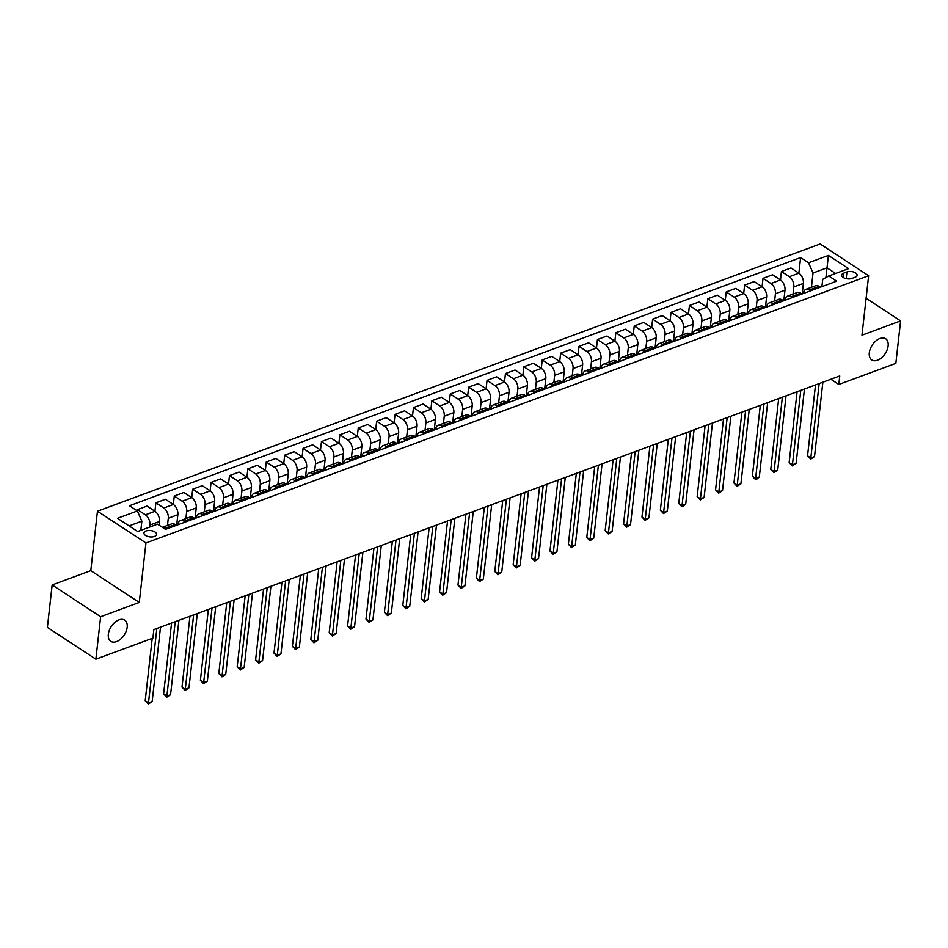 <?xml version="1.0" encoding="UTF-8"?>
<svg xmlns="http://www.w3.org/2000/svg" width="948" height="948" viewBox="0 0 948 948"><rect width="100%" height="100%" fill="white"/><g stroke="black" fill="none" stroke-linecap="round" stroke-linejoin="round"><path stroke-width="1.42" d="M127.186 627.244A12.668 7.75 -56.8 0 1 120.669 639.082A12.668 7.75 -56.8 0 1 110.821 641.334A12.668 7.75 -56.8 0 1 108.345 634.212A12.668 7.75 -56.8 0 1 114.85 622.374A12.668 7.75 -56.8 0 1 124.709 620.134A12.668 7.75 -56.8 0 1 127.186 627.244M888.134 345.866A12.668 7.75 -56.8 0 1 881.628 357.704A12.668 7.75 -56.8 0 1 871.769 359.944A12.668 7.75 -56.8 0 1 869.292 352.834A12.668 7.75 -56.8 0 1 875.81 340.996A12.668 7.75 -56.8 0 1 885.657 338.756A12.668 7.75 -56.8 0 1 888.134 345.866M154.441 536.461A6.34 3.2 6.4 0 0 156.55 534.423A6.34 3.2 6.4 0 0 152.995 531.046A6.34 3.2 6.4 0 0 146.063 530.963A6.34 3.2 6.4 0 0 143.954 533.013A6.34 3.2 6.4 0 0 147.509 536.378A6.34 3.2 6.4 0 0 154.441 536.461M52.164 584.94L100.642 616.71L139.273 602.418L90.795 570.66L52.164 584.94L47.4 627.41L95.878 659.18L152.912 638.087L153.86 629.591L839.75 375.965L838.802 384.461L895.836 363.38L900.6 320.898L866.105 298.3M90.795 570.66L97.466 511.197L820.15 243.968L868.629 275.726L145.945 542.955L97.466 511.197M846.943 271.934L843.708 273.131A6.138 3.093 6.4 0 0 841.67 275.11A6.138 3.093 6.4 0 0 845.118 278.368A6.138 3.093 6.4 0 0 851.837 278.451L855.072 277.254A6.138 3.093 6.4 0 0 857.111 275.276A6.138 3.093 6.4 0 0 853.662 272.017A6.138 3.093 6.4 0 0 846.943 271.934L846.197 278.665M835.591 273.451L827.011 267.822L813.029 272.988L808.549 262.762L800.622 257.572L129.449 505.746L137.377 510.948L141.856 521.175L129.106 525.891M808.549 262.762L828.422 255.415L848.59 268.639L828.73 275.987L822.722 279.34L821.904 286.628M137.377 510.948L117.505 518.295L137.685 531.508L157.558 524.161L165.485 529.363L836.657 281.177L828.73 275.987M100.642 616.71L95.878 659.18M139.273 602.418L145.945 542.955M868.629 275.726L861.969 335.189L900.6 320.898M830.863 379.259L838.802 384.461M825.921 277.551L828.422 255.415M185.239 522.052L183.983 521.234A7.916 4.823 -110.3 0 0 180.476 520.594A7.916 4.823 -110.3 0 0 177.975 524.588L177.963 524.742M203.63 515.25L202.386 514.432A7.916 4.823 -110.3 0 0 198.879 513.792A7.916 4.823 -110.3 0 0 196.378 517.786L196.366 517.94M222.033 508.448L220.777 507.63A7.916 4.823 -110.3 0 0 217.27 506.99A7.916 4.823 -110.3 0 0 214.781 510.984L214.758 511.138M240.437 501.646L239.18 500.817A7.916 4.823 -110.3 0 0 235.673 500.189A7.916 4.823 -110.3 0 0 233.172 504.182L233.161 504.336M258.828 494.844L257.572 494.015A7.916 4.823 -110.3 0 0 254.064 493.387A7.916 4.823 -110.3 0 0 251.576 497.38L251.552 497.534M277.231 488.042L275.975 487.213A7.916 4.823 -110.3 0 0 272.467 486.585A7.916 4.823 -110.3 0 0 269.967 490.578L269.955 490.732M295.634 481.229L294.378 480.411A7.916 4.823 -110.3 0 0 290.87 479.783A7.916 4.823 -110.3 0 0 288.37 483.776L288.358 483.918M314.025 474.427L312.769 473.609A7.916 4.823 -110.3 0 0 309.261 472.981A7.916 4.823 -110.3 0 0 306.773 476.974L306.749 477.117M332.428 467.625L331.172 466.807A7.916 4.823 -110.3 0 0 327.664 466.179A7.916 4.823 -110.3 0 0 325.164 470.172L325.152 470.315M350.819 460.823L349.563 460.005A7.916 4.823 -110.3 0 0 346.056 459.365A7.916 4.823 -110.3 0 0 343.567 463.359L343.543 463.513M369.222 454.021L367.966 453.203A7.916 4.823 -110.3 0 0 364.459 452.563A7.916 4.823 -110.3 0 0 361.958 456.557L361.946 456.711M387.625 447.219L386.369 446.401A7.916 4.823 -110.3 0 0 382.862 445.761A7.916 4.823 -110.3 0 0 380.361 449.755L380.349 449.909M406.017 440.417L404.76 439.588A7.916 4.823 -110.3 0 0 401.253 438.96A7.916 4.823 -110.3 0 0 398.764 442.953L398.741 443.107M424.42 433.615L423.164 432.786A7.916 4.823 -110.3 0 0 419.656 432.158A7.916 4.823 -110.3 0 0 417.156 436.151L417.144 436.305M442.811 426.813L441.555 425.984A7.916 4.823 -110.3 0 0 438.047 425.356A7.916 4.823 -110.3 0 0 435.559 429.349L435.535 429.503M461.214 420L459.958 419.182A7.916 4.823 -110.3 0 0 456.45 418.554A7.916 4.823 -110.3 0 0 453.95 422.547L453.938 422.69M479.617 413.198L478.361 412.38A7.916 4.823 -110.3 0 0 474.853 411.752A7.916 4.823 -110.3 0 0 472.353 415.745L472.341 415.888M498.008 406.396L496.752 405.578A7.916 4.823 -110.3 0 0 493.244 404.95A7.916 4.823 -110.3 0 0 490.756 408.944L490.732 409.086M516.411 399.594L515.155 398.776A7.916 4.823 -110.3 0 0 511.647 398.136A7.916 4.823 -110.3 0 0 509.147 402.13L509.135 402.284M534.802 392.792L533.546 391.974A7.916 4.823 -110.3 0 0 530.039 391.334A7.916 4.823 -110.3 0 0 527.55 395.328L527.526 395.482M553.205 385.99L551.949 385.172A7.916 4.823 -110.3 0 0 548.442 384.533A7.916 4.823 -110.3 0 0 545.941 388.526L545.929 388.68M571.608 379.188L570.352 378.359A7.916 4.823 -110.3 0 0 566.845 377.731A7.916 4.823 -110.3 0 0 564.344 381.724L564.333 381.878M590 372.386L588.744 371.557A7.916 4.823 -110.3 0 0 585.236 370.929A7.916 4.823 -110.3 0 0 582.747 374.922L582.724 375.076M608.403 365.584L607.147 364.755A7.916 4.823 -110.3 0 0 603.639 364.127A7.916 4.823 -110.3 0 0 601.139 368.12L601.127 368.274M626.794 358.771L625.538 357.953A7.916 4.823 -110.3 0 0 622.03 357.325A7.916 4.823 -110.3 0 0 619.542 361.318L619.518 361.461M645.197 351.969L643.941 351.151A7.916 4.823 -110.3 0 0 640.433 350.523A7.916 4.823 -110.3 0 0 637.933 354.516L637.921 354.659M663.6 345.167L662.344 344.349A7.916 4.823 -110.3 0 0 658.836 343.721A7.916 4.823 -110.3 0 0 656.336 347.715L656.324 347.857M681.991 338.365L680.735 337.547A7.916 4.823 -110.3 0 0 677.228 336.907A7.916 4.823 -110.3 0 0 674.739 340.901L674.715 341.055M700.394 331.563L699.138 330.745A7.916 4.823 -110.3 0 0 695.631 330.105A7.916 4.823 -110.3 0 0 693.13 334.099L693.118 334.253M718.785 324.761L717.529 323.943A7.916 4.823 -110.3 0 0 714.022 323.304A7.916 4.823 -110.3 0 0 711.533 327.297L711.51 327.451M737.189 317.959L735.932 317.13A7.916 4.823 -110.3 0 0 732.425 316.502A7.916 4.823 -110.3 0 0 729.924 320.495L729.913 320.649M755.592 311.157L754.335 310.328A7.916 4.823 -110.3 0 0 750.828 309.7A7.916 4.823 -110.3 0 0 748.327 313.693L748.316 313.847M773.983 304.355L772.727 303.526A7.916 4.823 -110.3 0 0 769.219 302.898A7.916 4.823 -110.3 0 0 766.731 306.891L766.707 307.045M792.386 297.542L791.13 296.724A7.916 4.823 -110.3 0 0 787.622 296.096A7.916 4.823 -110.3 0 0 785.122 300.089L785.11 300.232M810.777 290.74L809.521 289.922A7.916 4.823 -110.3 0 0 806.013 289.294A7.916 4.823 -110.3 0 0 803.525 293.288L803.501 293.43M811.429 287.291L813.029 272.988M802.221 293.916L803.394 283.393A7.916 4.823 -110.3 0 0 798.915 273.166L790.988 267.964L781.425 271.507L780.477 279.944L772.596 274.778L763.022 278.309L762.074 286.746M793.026 294.093L793.832 286.936A7.916 4.823 -110.3 0 0 789.352 276.697L781.425 271.507M783.818 300.717L784.991 290.195A7.916 4.823 -110.3 0 0 780.524 279.968L770.949 283.499L763.022 278.309M774.623 300.895L775.428 293.738A7.916 4.823 -110.3 0 0 770.949 283.499M765.415 307.519L766.6 296.997A7.916 4.823 -110.3 0 0 762.121 286.77L754.193 281.58L744.63 285.111L743.682 293.548M756.231 307.697L757.037 300.54A7.916 4.823 -110.3 0 0 752.558 290.313L744.63 285.111M747.024 314.321L748.197 303.798A7.916 4.823 -110.3 0 0 743.718 293.572L735.79 288.382L726.227 291.913L725.279 300.35M737.828 314.499L738.634 307.342A7.916 4.823 -110.3 0 0 734.155 297.115L726.227 291.913M728.621 321.123L729.806 310.6A7.916 4.823 -110.3 0 0 725.327 300.374L717.399 295.183L707.824 298.715L706.888 307.152L698.996 301.985L689.433 305.529L688.485 313.954M719.437 321.313L720.231 314.144A7.916 4.823 -110.3 0 0 715.752 303.917L707.824 298.715M710.23 327.925L711.403 317.414A7.916 4.823 -110.3 0 0 706.924 307.176L697.361 310.719L689.433 305.529M701.034 328.115L701.84 320.945A7.916 4.823 -110.3 0 0 697.361 310.719M691.827 334.727L693 324.216A7.916 4.823 -110.3 0 0 688.532 313.978L680.605 308.787L671.03 312.33L670.082 320.756M682.631 334.917L683.437 327.747A7.916 4.823 -110.3 0 0 678.958 317.521L671.03 312.33M673.424 341.529L674.609 331.018A7.916 4.823 -110.3 0 0 670.129 320.791L662.202 315.589L652.639 319.132L651.691 327.558M664.24 341.718L665.046 334.549A7.916 4.823 -110.3 0 0 660.566 324.323L652.639 319.132M655.032 348.343L656.206 337.82A7.916 4.823 -110.3 0 0 651.726 327.593L643.799 322.391L634.236 325.934L633.288 334.36M645.837 348.52L646.643 341.351A7.916 4.823 -110.3 0 0 642.163 331.125L634.236 325.934M636.629 355.144L637.814 344.622A7.916 4.823 -110.3 0 0 633.335 334.395L625.407 329.193L615.833 332.736L614.896 341.173M627.446 355.322L628.24 348.165A7.916 4.823 -110.3 0 0 623.76 337.926L615.833 332.736M618.238 361.946L619.411 351.424A7.916 4.823 -110.3 0 0 614.932 341.197L607.004 336.007L597.441 339.538L596.493 347.975M609.043 362.124L609.848 354.967A7.916 4.823 -110.3 0 0 605.369 344.728L597.441 339.538M599.835 368.748L601.008 358.226A7.916 4.823 -110.3 0 0 596.541 347.999L588.613 342.809L579.038 346.34L578.09 354.777M590.64 368.926L591.445 361.769A7.916 4.823 -110.3 0 0 586.966 351.542L579.038 346.34M581.432 375.55L582.617 365.027A7.916 4.823 -110.3 0 0 578.138 354.801L570.21 349.611L560.647 353.142L559.699 361.579M572.248 375.728L573.054 368.571A7.916 4.823 -110.3 0 0 568.575 358.344L560.647 353.142M563.041 382.352L564.214 371.829A7.916 4.823 -110.3 0 0 559.735 361.603L551.807 356.412L542.244 359.944L541.296 368.381M553.845 382.542L554.651 375.372A7.916 4.823 -110.3 0 0 550.172 365.146L542.244 359.944M544.638 389.154L545.823 378.643A7.916 4.823 -110.3 0 0 541.344 368.405L533.416 363.214L523.841 366.757L522.905 375.183M535.442 389.344L536.248 382.174A7.916 4.823 -110.3 0 0 531.769 371.948L523.841 366.757M526.235 395.956L527.42 385.445A7.916 4.823 -110.3 0 0 522.941 375.207L515.013 370.016L505.45 373.559L504.502 381.985M517.051 396.146L517.857 388.976A7.916 4.823 -110.3 0 0 513.378 378.75L505.45 373.559M507.844 402.758L509.017 392.247A7.916 4.823 -110.3 0 0 504.549 382.02L496.622 376.818L487.047 380.361L486.099 388.787M498.648 402.947L499.454 395.778A7.916 4.823 -110.3 0 0 494.975 385.552L487.047 380.361M489.441 409.572L490.626 399.049A7.916 4.823 -110.3 0 0 486.146 388.822L478.219 383.62L468.656 387.163L467.708 395.589L459.816 390.422L450.253 393.965L449.305 402.402M480.257 409.749L481.063 402.58A7.916 4.823 -110.3 0 0 476.583 392.354L468.656 387.163M471.049 416.373L472.223 405.851A7.916 4.823 -110.3 0 0 467.743 395.624L458.18 399.155L450.253 393.965M461.854 416.551L462.66 409.394A7.916 4.823 -110.3 0 0 458.18 399.155M452.646 423.175L453.831 412.653A7.916 4.823 -110.3 0 0 449.352 402.426L441.424 397.236L431.85 400.767L430.913 409.204M443.451 423.353L444.257 416.196A7.916 4.823 -110.3 0 0 439.777 405.957L431.85 400.767M434.243 429.977L435.428 419.454A7.916 4.823 -110.3 0 0 430.949 409.228L423.021 404.038L413.458 407.569L412.51 416.006M425.06 430.155L425.865 422.998A7.916 4.823 -110.3 0 0 421.386 412.771L413.458 407.569M415.852 436.779L417.025 426.256A7.916 4.823 -110.3 0 0 412.558 416.03L404.63 410.839L395.055 414.371L394.107 422.808L386.227 417.641L376.664 421.173L375.716 429.61M406.656 436.957L407.462 429.8A7.916 4.823 -110.3 0 0 402.983 419.573L395.055 414.371M397.449 443.581L398.634 433.058A7.916 4.823 -110.3 0 0 394.155 422.832L384.592 426.375L376.664 421.173M388.265 443.771L389.059 436.601A7.916 4.823 -110.3 0 0 384.592 426.375M379.058 450.383L380.231 439.872A7.916 4.823 -110.3 0 0 375.752 429.634L367.824 424.443L358.261 427.986L357.313 436.412L349.433 431.245L339.858 434.788L338.922 443.214M369.862 450.573L370.668 443.403A7.916 4.823 -110.3 0 0 366.189 433.177L358.261 427.986M360.655 457.185L361.84 446.674A7.916 4.823 -110.3 0 0 357.36 436.436L347.786 439.979L339.858 434.788M351.459 457.374L352.265 450.205A7.916 4.823 -110.3 0 0 347.786 439.979M342.252 463.987L343.437 453.476A7.916 4.823 -110.3 0 0 338.957 443.249L331.03 438.047L321.467 441.59L320.519 450.016M333.068 464.176L333.874 457.007A7.916 4.823 -110.3 0 0 329.394 446.781L321.467 441.59M323.861 470.801L325.034 460.278A7.916 4.823 -110.3 0 0 320.566 450.051L312.639 444.849L303.064 448.392L302.116 456.817M314.665 470.978L315.471 463.809A7.916 4.823 -110.3 0 0 310.991 453.582L303.064 448.392M305.457 477.602L306.642 467.08A7.916 4.823 -110.3 0 0 302.163 456.853L294.236 451.651L284.673 455.194L283.725 463.631L275.832 458.465L266.269 461.996L265.322 470.433M296.274 477.78L297.068 470.623A7.916 4.823 -110.3 0 0 292.6 460.384L284.673 455.194M287.066 484.404L288.239 473.882A7.916 4.823 -110.3 0 0 283.76 463.655L274.197 467.186L266.269 461.996M277.871 484.582L278.676 477.425A7.916 4.823 -110.3 0 0 274.197 467.186M268.663 491.206L269.848 480.683A7.916 4.823 -110.3 0 0 265.369 470.457L257.441 465.267L247.866 468.798L246.93 477.235L239.038 472.068L229.475 475.6L228.527 484.037M259.468 491.384L260.273 484.227A7.916 4.823 -110.3 0 0 255.794 474L247.866 468.798M250.26 498.008L251.445 487.485A7.916 4.823 -110.3 0 0 246.966 477.259L237.403 480.802L229.475 475.6M241.076 498.186L241.882 491.028A7.916 4.823 -110.3 0 0 237.403 480.802M231.869 504.81L233.042 494.287A7.916 4.823 -110.3 0 0 228.575 484.061L220.647 478.87L211.072 482.402L210.124 490.839M222.673 505L223.479 497.83A7.916 4.823 -110.3 0 0 219 487.604L211.072 482.402M213.466 511.612L214.651 501.101A7.916 4.823 -110.3 0 0 210.172 490.863L202.244 485.672L192.681 489.215L191.733 497.641M204.282 511.801L205.076 504.632A7.916 4.823 -110.3 0 0 200.609 494.406L192.681 489.215M195.075 518.414L196.248 507.903A7.916 4.823 -110.3 0 0 191.769 497.664L183.841 492.474L174.278 496.017L173.33 504.443M185.879 518.603L186.685 511.434A7.916 4.823 -110.3 0 0 182.206 501.208L174.278 496.017M176.672 525.216L177.857 514.705A7.916 4.823 -110.3 0 0 173.377 504.478L165.45 499.276L155.875 502.819L154.939 511.245M167.476 525.405L168.282 518.236A7.916 4.823 -110.3 0 0 163.803 508.01L155.875 502.819M159.051 525.145L159.454 521.507A7.916 4.823 -110.3 0 0 154.974 511.28L147.047 506.078L137.484 509.621L137.342 510.913M149.654 527.088L149.891 525.038A7.916 4.823 -110.3 0 0 145.411 514.811L137.484 509.621M140.825 530.347L141.856 521.175M820.352 287.208L819.096 286.379A7.916 4.823 -110.3 0 0 815.588 285.751L806.013 289.294M800.622 257.572L798.88 273.131M801.949 294.01L800.693 293.193A7.916 4.823 -110.3 0 0 797.185 292.553L787.622 296.096M783.546 300.812L782.301 299.995A7.916 4.823 -110.3 0 0 778.794 299.355L769.219 302.898M765.155 307.614L763.898 306.796A7.916 4.823 -110.3 0 0 760.391 306.157L750.828 309.7M746.751 314.416L745.495 313.598A7.916 4.823 -110.3 0 0 741.988 312.97L732.425 316.502M728.36 321.218L727.104 320.4A7.916 4.823 -110.3 0 0 723.597 319.772L714.022 323.304M709.957 328.02L708.701 327.202A7.916 4.823 -110.3 0 0 705.194 326.574L695.631 330.105M691.554 334.834L690.31 334.004A7.916 4.823 -110.3 0 0 686.802 333.376L677.228 336.907M673.163 341.636L671.907 340.806A7.916 4.823 -110.3 0 0 668.399 340.178L658.836 343.721M654.76 348.437L653.504 347.608A7.916 4.823 -110.3 0 0 649.996 346.98L640.433 350.523M636.369 355.239L635.113 354.422A7.916 4.823 -110.3 0 0 631.605 353.782L622.03 357.325M617.966 362.041L616.71 361.224A7.916 4.823 -110.3 0 0 613.202 360.584L603.639 364.127M599.563 368.843L598.318 368.025A7.916 4.823 -110.3 0 0 594.811 367.386L585.236 370.929M581.171 375.645L579.915 374.827A7.916 4.823 -110.3 0 0 576.408 374.199L566.845 377.731M562.768 382.447L561.512 381.629A7.916 4.823 -110.3 0 0 558.005 381.001L548.442 384.533M544.377 389.249L543.121 388.431A7.916 4.823 -110.3 0 0 539.613 387.803L530.039 391.334M525.974 396.063L524.718 395.233A7.916 4.823 -110.3 0 0 521.21 394.605L511.647 398.136M507.571 402.864L506.327 402.035A7.916 4.823 -110.3 0 0 502.819 401.407L493.244 404.95M489.18 409.666L487.924 408.837A7.916 4.823 -110.3 0 0 484.416 408.209L474.853 411.752M470.777 416.468L469.521 415.651A7.916 4.823 -110.3 0 0 466.013 415.011L456.45 418.554M452.386 423.27L451.13 422.453A7.916 4.823 -110.3 0 0 447.622 421.813L438.047 425.356M433.983 430.072L432.726 429.254A7.916 4.823 -110.3 0 0 429.219 428.615L419.656 432.158M415.579 436.874L414.335 436.056A7.916 4.823 -110.3 0 0 410.828 435.428L401.253 438.96M397.188 443.676L395.932 442.858A7.916 4.823 -110.3 0 0 392.425 442.23L382.862 445.761M378.785 450.478L377.529 449.66A7.916 4.823 -110.3 0 0 374.022 449.032L364.459 452.563M360.394 457.291L359.138 456.462A7.916 4.823 -110.3 0 0 355.63 455.834L346.056 459.365M341.991 464.093L340.735 463.264A7.916 4.823 -110.3 0 0 337.227 462.636L327.664 466.179M323.588 470.895L322.344 470.066A7.916 4.823 -110.3 0 0 318.836 469.438L309.261 472.981M305.197 477.697L303.941 476.88A7.916 4.823 -110.3 0 0 300.433 476.24L290.87 479.783M286.794 484.499L285.538 483.681A7.916 4.823 -110.3 0 0 282.03 483.042L272.467 486.585M268.403 491.301L267.146 490.483A7.916 4.823 -110.3 0 0 263.639 489.843L254.064 493.387M249.999 498.103L248.743 497.285A7.916 4.823 -110.3 0 0 245.236 496.657L235.673 500.189M231.596 504.905L230.352 504.087A7.916 4.823 -110.3 0 0 226.845 503.459L217.27 506.99M213.205 511.707L211.949 510.889A7.916 4.823 -110.3 0 0 208.442 510.261L198.879 513.792M194.802 518.52L193.546 517.691A7.916 4.823 -110.3 0 0 190.038 517.063L180.476 520.594M175.155 524.493A7.916 4.823 -110.3 0 0 171.647 523.865L162.345 527.301A7.916 4.823 -110.3 0 1 165.58 528.036L175.155 524.493L176.411 525.322M166.836 528.854L165.58 528.036M815.505 384.935L807.554 455.81L810.824 457.967L819.167 383.584M814.51 456.604L810.706 459.116L810.824 457.967L814.51 456.604L822.852 382.222M810.706 459.116L807.554 455.81M797.102 391.737L789.151 462.624L792.433 464.769L800.776 390.386M796.107 463.406L792.303 465.918L792.433 464.769L796.107 463.406L804.449 389.024M792.303 465.918L789.151 462.624M778.699 398.539L770.76 469.426L774.03 471.571L782.373 397.188M777.704 470.208L773.9 472.72L774.03 471.571L777.704 470.208L786.058 395.826M773.9 472.72L770.76 469.426M760.308 405.353L752.356 476.228L755.627 478.373L763.97 403.99M759.312 477.01L756.978 478.989L755.509 479.522L755.627 478.373L759.312 477.01L767.655 402.627M755.509 479.522L752.356 476.228M741.905 412.155L733.953 483.03L737.236 485.175L745.578 410.792M740.909 483.812L737.106 486.336L737.236 485.175L740.909 483.812L749.252 409.429M737.106 486.336L733.953 483.03M723.514 418.957L715.562 489.832L718.833 491.976L727.175 417.594M722.518 490.614L718.702 493.138L718.833 491.976L722.518 490.614L730.861 416.243M718.702 493.138L715.562 489.832M705.111 425.759L697.159 496.634L700.442 498.778L708.784 424.396M704.115 497.416L700.311 499.94L700.442 498.778L704.115 497.416L712.458 423.045M700.311 499.94L697.159 496.634M686.707 432.561L678.768 503.435L682.039 505.58L690.381 431.21M685.712 504.218L683.378 506.196L681.908 506.742L682.039 505.58L685.712 504.218L694.066 429.847M681.908 506.742L678.768 503.435M668.316 439.362L660.365 510.237L663.636 512.382L671.978 438.012M667.321 511.031L663.517 513.543L663.636 512.382L667.321 511.031L675.663 436.649M663.517 513.543L660.365 510.237M649.913 446.164L641.962 517.039L645.244 519.196L653.587 444.813M648.918 517.833L645.114 520.345L645.244 519.196L648.918 517.833L657.26 443.451M645.114 520.345L641.962 517.039M631.522 452.966L623.571 523.853L626.841 525.998L635.184 451.615M630.527 524.635L626.711 527.147L626.841 525.998L630.527 524.635L638.869 450.253M626.711 527.147L623.571 523.853M613.119 459.768L605.168 530.655L608.45 532.8L616.793 458.417M612.124 531.437L608.32 533.949L608.45 532.8L612.124 531.437L620.466 457.055M608.32 533.949L605.168 530.655M594.716 466.582L586.776 537.457L590.047 539.602L598.389 465.219M593.721 538.239L589.917 540.751L590.047 539.602L593.721 538.239L602.075 463.856M589.917 540.751L586.776 537.457M576.325 473.384L568.373 544.259L571.644 546.404L579.986 472.021M575.329 545.041L571.526 547.565L571.644 546.404L575.329 545.041L583.672 470.658M571.526 547.565L568.373 544.259M557.922 480.186L549.97 551.061L553.253 553.205L561.595 478.823M556.926 551.843L553.122 554.367L553.253 553.205L556.926 551.843L565.269 477.472M553.122 554.367L549.97 551.061M539.531 486.988L531.579 557.862L534.85 560.007L543.192 485.625M538.535 558.645L534.719 561.169L534.85 560.007L538.535 558.645L546.878 484.274M534.719 561.169L531.579 557.862M521.127 493.79L513.176 564.664L516.459 566.809L524.801 492.439M520.132 565.446L516.328 567.971L516.459 566.809L520.132 565.446L528.474 491.076M516.328 567.971L513.176 564.664M502.724 500.591L494.785 571.466L498.056 573.611L506.398 499.241M501.729 572.26L497.925 574.772L498.056 573.611L501.729 572.26L510.083 497.878M497.925 574.772L494.785 571.466M484.333 507.393L476.382 578.268L479.652 580.425L487.995 506.042M483.338 579.062L479.534 581.574L479.652 580.425L483.338 579.062L491.68 504.68M479.534 581.574L476.382 578.268M465.93 514.195L457.979 585.082L461.261 587.227L469.604 512.844M464.935 585.864L461.131 588.376L461.261 587.227L464.935 585.864L473.277 511.482M461.131 588.376L457.979 585.082M447.539 520.997L439.588 591.884L442.858 594.029L451.201 519.646M446.544 592.666L442.728 595.178L442.858 594.029L446.544 592.666L454.886 518.283M442.728 595.178L439.588 591.884M429.136 527.811L421.185 598.686L424.467 600.831L432.809 526.448M428.141 599.468L424.337 601.98L424.467 600.831L428.141 599.468L436.483 525.085M424.337 601.98L421.185 598.686M410.733 534.613L402.793 605.488L406.064 607.632L414.406 533.25M409.737 606.27L405.934 608.794L406.064 607.632L409.737 606.27L418.092 531.887M405.934 608.794L402.793 605.488M392.342 541.415L384.39 612.29L387.661 614.434L396.003 540.052M391.346 613.072L387.542 615.596L387.661 614.434L391.346 613.072L399.689 538.701M387.542 615.596L384.39 612.29M373.939 548.217L365.987 619.091L369.27 621.236L377.612 546.854M372.943 619.874L369.139 622.398L369.27 621.236L372.943 619.874L381.286 545.503M369.139 622.398L365.987 619.091M355.547 555.018L347.596 625.893L350.867 628.038L359.209 553.668M354.552 626.675L350.736 629.199L350.867 628.038L354.552 626.675L362.894 552.305M350.736 629.199L347.596 625.893M337.144 561.82L329.193 632.695L332.475 634.84L340.818 560.469M336.149 633.489L332.345 636.001L332.475 634.84L336.149 633.489L344.491 559.107M332.345 636.001L329.193 632.695M318.741 568.622L310.802 639.497L314.072 641.654L322.415 567.271M317.746 640.291L313.942 642.803L314.072 641.654L317.746 640.291L326.1 565.909M313.942 642.803L310.802 639.497M300.35 575.424L292.399 646.311L295.669 648.456L304.012 574.073M299.355 647.093L295.551 649.605L295.669 648.456L299.355 647.093L307.697 572.711M295.551 649.605L292.399 646.311M281.947 582.226L273.996 653.113L277.278 655.258L285.621 580.875M280.952 653.895L277.148 656.407L277.278 655.258L280.952 653.895L289.294 579.512M277.148 656.407L273.996 653.113M263.556 589.04L255.605 659.915L258.875 662.06L267.218 587.677M262.56 660.697L258.745 663.209L258.875 662.06L262.56 660.697L270.903 586.314M258.745 663.209L255.605 659.915M245.153 595.842L237.201 666.717L240.484 668.861L248.826 594.479M244.157 667.499L240.354 670.023L240.484 668.861L244.157 667.499L252.5 593.116M240.354 670.023L237.201 666.717M226.75 602.644L218.81 673.518L222.081 675.663L230.423 601.281M225.754 674.301L223.42 676.28L221.951 676.825L222.081 675.663L225.754 674.301L234.109 599.93M221.951 676.825L218.81 673.518M208.359 609.445L200.407 680.32L203.678 682.465L212.02 608.083M207.363 681.102L203.559 683.626L203.678 682.465L207.363 681.102L215.706 606.732M203.559 683.626L200.407 680.32M189.956 616.247L182.004 687.122L185.287 689.267L193.629 614.896M188.96 687.904L185.156 690.428L185.287 689.267L188.96 687.904L197.303 613.534M185.156 690.428L182.004 687.122M171.564 623.049L163.613 693.924L166.884 696.069L175.226 621.698M170.569 694.718L166.753 697.23L166.884 696.069L170.569 694.718L178.911 620.336M166.753 697.23L163.613 693.924M152.213 638.348L145.21 700.726L148.492 702.883L156.835 628.5M152.166 701.52L148.362 704.032L148.492 702.883L152.166 701.52L160.508 627.138M148.362 704.032L145.21 700.726M793.832 286.936L803.394 283.393M775.428 293.738L784.991 290.195M757.037 300.54L766.6 296.997M738.634 307.342L748.197 303.798M720.231 314.144L729.806 310.6M701.84 320.945L711.403 317.414M683.437 327.747L693 324.216M665.046 334.549L674.609 331.018M646.643 341.351L656.206 337.82M628.24 348.165L637.814 344.622M609.848 354.967L619.411 351.424M591.445 361.769L601.008 358.226M573.054 368.571L582.617 365.027M554.651 375.372L564.214 371.829M536.248 382.174L545.823 378.643M517.857 388.976L527.42 385.445M499.454 395.778L509.017 392.247M481.063 402.58L490.626 399.049M462.66 409.394L472.223 405.851M444.257 416.196L453.831 412.653M425.865 422.998L435.428 419.454M407.462 429.8L417.025 426.256M389.059 436.601L398.634 433.058M370.668 443.403L380.231 439.872M352.265 450.205L361.84 446.674M333.874 457.007L343.437 453.476M315.471 463.809L325.034 460.278M297.068 470.623L306.642 467.08M278.676 477.425L288.239 473.882M260.273 484.227L269.848 480.683M241.882 491.028L251.445 487.485M223.479 497.83L233.042 494.287M205.076 504.632L214.651 501.101M186.685 511.434L196.248 507.903M168.282 518.236L177.857 514.705M149.891 525.038L159.454 521.507M789.352 276.697L798.915 273.166M809.521 289.922L819.096 286.379M791.13 296.724L800.693 293.193M772.727 303.526L782.301 299.995M752.558 290.313L762.121 286.77M754.335 310.328L763.898 306.796M734.155 297.115L743.718 293.572M735.932 317.13L745.495 313.598M715.752 303.917L725.327 300.374M717.529 323.943L727.104 320.4M699.138 330.745L708.701 327.202M678.958 317.521L688.532 313.978M680.735 337.547L690.31 334.004M660.566 324.323L670.129 320.791M662.344 344.349L671.907 340.806M642.163 331.125L651.726 327.593M643.941 351.151L653.504 347.608M623.76 337.926L633.335 334.395M625.538 357.953L635.113 354.422M605.369 344.728L614.932 341.197M607.147 364.755L616.71 361.224M586.966 351.542L596.541 347.999M588.744 371.557L598.318 368.025M568.575 358.344L578.138 354.801M570.352 378.359L579.915 374.827M550.172 365.146L559.735 361.603M551.949 385.172L561.512 381.629M531.769 371.948L541.344 368.405M533.546 391.974L543.121 388.431M513.378 378.75L522.941 375.207M515.155 398.776L524.718 395.233M494.975 385.552L504.549 382.02M496.752 405.578L506.327 402.035M476.583 392.354L486.146 388.822M478.361 412.38L487.924 408.837M459.958 419.182L469.521 415.651M439.777 405.957L449.352 402.426M441.555 425.984L451.13 422.453M421.386 412.771L430.949 409.228M423.164 432.786L432.726 429.254M402.983 419.573L412.558 416.03M404.76 439.588L414.335 436.056M386.369 446.401L395.932 442.858M366.189 433.177L375.752 429.634M367.966 453.203L377.529 449.66M349.563 460.005L359.138 456.462M329.394 446.781L338.957 443.249M331.172 466.807L340.735 463.264M310.991 453.582L320.566 450.051M312.769 473.609L322.344 470.066M292.6 460.384L302.163 456.853M294.378 480.411L303.941 476.88M275.975 487.213L285.538 483.681M255.794 474L265.369 470.457M257.572 494.015L267.146 490.483M239.18 500.817L248.743 497.285M219 487.604L228.575 484.061M220.777 507.63L230.352 504.087M200.609 494.406L210.172 490.863M202.386 514.432L211.949 510.889M182.206 501.208L191.769 497.664M183.983 521.234L193.546 517.691M163.803 508.01L173.377 504.478M145.411 514.811L154.974 511.28M843.222 277.491L843.708 273.131"/></g></svg>

